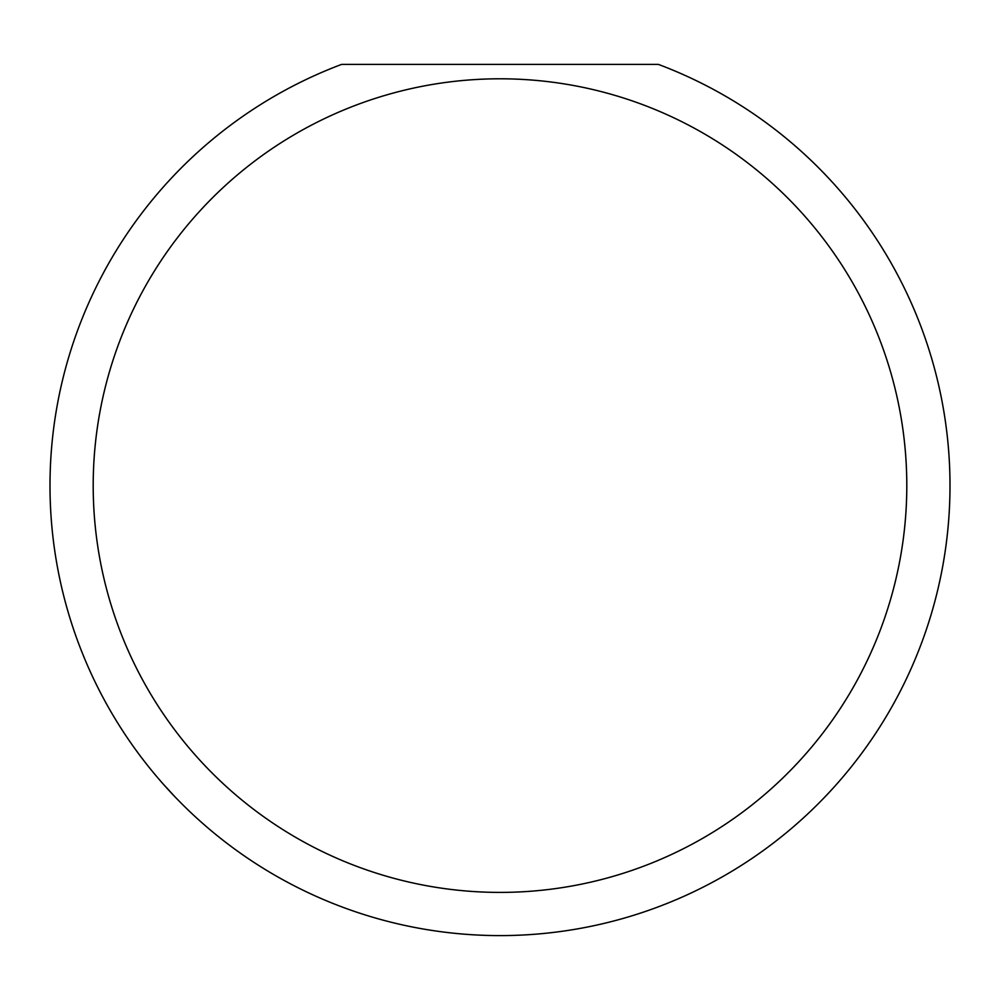 <?xml version="1.0" encoding="UTF-8"?>
<svg xmlns="http://www.w3.org/2000/svg" width="1000" height="1000" viewBox="0 0 1000 1000"><rect width="100%" height="100%" fill="white"/><g stroke="black" fill="none" stroke-linecap="round" stroke-linejoin="round"><path stroke-width="1.5" d="M906.8 485.6A406.8 406.8 0 0 0 500 78.8A406.8 406.8 0 0 0 93.2 485.6A406.8 406.8 0 0 0 500 892.4A406.8 406.8 0 0 0 906.8 485.6M658.4 64.4A450 450 0 0 1 500 935.6A450 450 0 0 1 341.6 64.4L658.4 64.4M162.75 783.525L174.338 796.162"/></g></svg>
